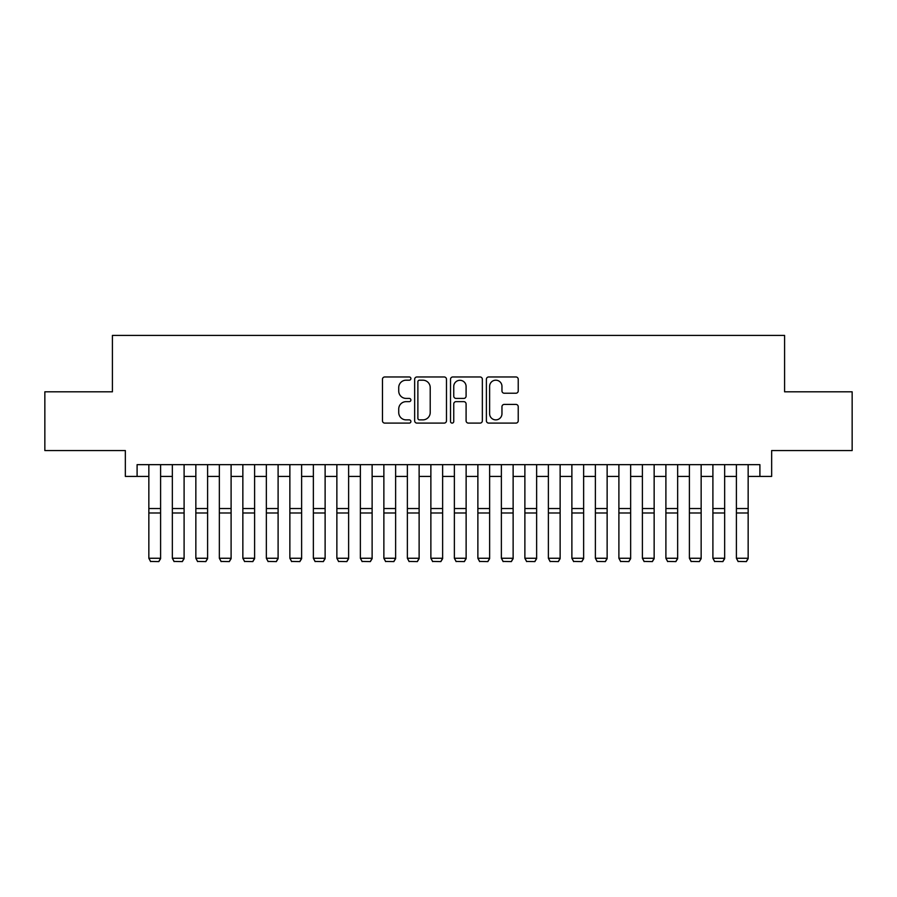<?xml version="1.0" encoding="UTF-8"?>
<svg xmlns="http://www.w3.org/2000/svg" width="897" height="897" viewBox="0 0 897 897"><rect width="100%" height="100%" fill="white"/><g stroke="black" fill="none" stroke-linecap="round" stroke-linejoin="round"><path stroke-width="1.35" d="M410.893 378.579A1.615 1.615 0 0 0 409.279 376.964L384.768 376.964A2.31 2.31 0 0 0 382.47 379.274L382.47 420.794A2.31 2.31 0 0 0 384.768 423.104L409.279 423.104A1.615 1.615 0 0 0 410.893 421.489A1.615 1.615 0 0 0 409.279 419.874L406.106 419.874A7.378 7.378 0 0 1 398.728 412.485L398.728 409.032A7.378 7.378 0 0 1 406.106 401.643L409.279 401.643A1.615 1.615 0 0 0 410.893 400.028A1.615 1.615 0 0 0 409.279 398.414L406.106 398.414A7.378 7.378 0 0 1 398.728 391.036L398.728 387.571A7.378 7.378 0 0 1 406.106 380.193L409.279 380.193A1.615 1.615 0 0 0 410.893 378.579M515.921 393.222A2.31 2.31 0 0 0 518.231 390.924L518.231 379.274A2.31 2.31 0 0 0 515.921 376.964L488.697 376.964A2.31 2.31 0 0 0 486.387 379.274L486.387 420.794A2.31 2.31 0 0 0 488.697 423.104L515.921 423.104A2.31 2.31 0 0 0 518.231 420.794L518.231 406.722A2.31 2.31 0 0 0 515.921 404.412L504.271 404.412A2.31 2.31 0 0 0 501.961 406.722L501.961 413.696A6.167 6.167 0 0 1 495.794 419.874A6.167 6.167 0 0 1 489.616 413.696L489.616 386.36A6.167 6.167 0 0 1 495.794 380.193A6.167 6.167 0 0 1 501.961 386.36L501.961 390.924A2.31 2.31 0 0 0 504.271 393.222L515.921 393.222M137.095 476.419L137.095 464.657L759.905 464.657L759.905 476.419L771.655 476.419L771.655 450.563L852.15 450.563L852.15 391.81L784.583 391.81L784.583 335.4L112.417 335.4L112.417 391.81L44.85 391.81L44.85 450.563L125.345 450.563L125.345 476.419L148.846 476.419M446.482 379.274A2.31 2.31 0 0 0 444.172 376.964L416.948 376.964A2.31 2.31 0 0 0 414.649 379.274L414.649 420.794A2.31 2.31 0 0 0 416.948 423.104L444.172 423.104A2.31 2.31 0 0 0 446.482 420.794L446.482 379.274M452.828 376.964L480.052 376.964A2.31 2.31 0 0 1 482.351 379.274L482.351 420.794A2.31 2.31 0 0 1 480.052 423.104L468.402 423.104A2.31 2.31 0 0 1 466.092 420.794L466.092 403.953A2.31 2.31 0 0 0 463.783 401.643L456.057 401.643A2.31 2.31 0 0 0 453.747 403.953L453.747 421.489A1.615 1.615 0 0 1 452.133 423.104A1.615 1.615 0 0 1 450.518 421.489L450.518 379.274A2.31 2.31 0 0 1 452.828 376.964M160.597 476.419L172.347 476.419M184.098 476.419L195.849 476.419M207.599 476.419L219.35 476.419M231.101 476.419L242.852 476.419M254.602 476.419L266.353 476.419M278.104 476.419L289.866 476.419M301.616 476.419L313.367 476.419M325.118 476.419L336.868 476.419M348.619 476.419L360.37 476.419M372.12 476.419L383.871 476.419M395.622 476.419L407.373 476.419M419.123 476.419L430.874 476.419M442.625 476.419L454.375 476.419M466.126 476.419L477.877 476.419M489.627 476.419L501.378 476.419M513.129 476.419L524.88 476.419M536.63 476.419L548.381 476.419M560.132 476.419L571.882 476.419M583.633 476.419L595.384 476.419M607.134 476.419L618.896 476.419M630.647 476.419L642.398 476.419M654.148 476.419L665.899 476.419M677.65 476.419L689.401 476.419M701.151 476.419L712.902 476.419M724.653 476.419L736.403 476.419M748.154 476.419L759.905 476.419M419.493 380.193A1.615 1.615 0 0 0 417.879 381.808L417.879 418.26A1.615 1.615 0 0 0 419.493 419.874L422.835 419.874A7.378 7.378 0 0 0 430.212 412.485L430.212 387.571A7.378 7.378 0 0 0 422.835 380.193L419.493 380.193M466.092 386.484A6.167 6.167 0 0 0 459.914 380.306A6.167 6.167 0 0 0 453.747 386.484L453.747 396.115A2.31 2.31 0 0 0 456.057 398.414L463.783 398.414A2.31 2.31 0 0 0 466.092 396.115L466.092 386.484M160.597 464.657L160.597 558.674L158.836 561.6L150.606 561.432L158.836 561.6M150.606 561.6L148.846 558.259L160.597 558.259L158.836 561.432M148.846 464.657L148.846 558.259L150.606 561.432M184.098 464.657L184.098 558.674L182.338 561.6L174.108 561.432L182.338 561.6M174.108 561.6L172.347 558.259L184.098 558.259L182.338 561.432M172.347 464.657L172.347 558.259L174.108 561.432M207.599 464.657L207.599 558.674L205.839 561.6L197.609 561.432L205.839 561.6M197.609 561.6L195.849 558.259L207.599 558.259L205.839 561.432M195.849 464.657L195.849 558.259L197.609 561.432M231.101 464.657L231.101 558.674L229.34 561.6L221.122 561.432L229.34 561.6M221.122 561.6L219.35 558.259L231.101 558.259L229.34 561.432M219.35 464.657L219.35 558.259L221.122 561.432M254.602 464.657L254.602 558.674L252.842 561.6L244.623 561.432L252.842 561.6M244.623 561.6L242.852 558.259L254.602 558.259L252.842 561.432M242.852 464.657L242.852 558.259L244.623 561.432M278.104 464.657L278.104 558.674L276.343 561.6L268.125 561.432L276.343 561.6M268.125 561.6L266.353 558.259L278.104 558.259L276.343 561.432M266.353 464.657L266.353 558.259L268.125 561.432M301.616 464.657L301.616 558.674L299.845 561.6L291.626 561.432L299.845 561.6M291.626 561.6L289.866 558.259L301.616 558.259L299.845 561.432M289.866 464.657L289.866 558.259L291.626 561.432M325.118 464.657L325.118 558.674L323.346 561.6L315.127 561.432L323.346 561.6M315.127 561.6L313.367 558.259L325.118 558.259L323.346 561.432M313.367 464.657L313.367 558.259L315.127 561.432M348.619 464.657L348.619 558.674L346.847 561.6L338.629 561.432L346.847 561.6M338.629 561.6L336.868 558.259L348.619 558.259L346.847 561.432M336.868 464.657L336.868 558.259L338.629 561.432M372.12 464.657L372.12 558.674L370.36 561.6L362.13 561.432L370.36 561.6M362.13 561.6L360.37 558.259L372.12 558.259L370.36 561.432M360.37 464.657L360.37 558.259L362.13 561.432M395.622 464.657L395.622 558.674L393.861 561.6L385.632 561.432L393.861 561.6M385.632 561.6L383.871 558.259L395.622 558.259L393.861 561.432M383.871 464.657L383.871 558.259L385.632 561.432M419.123 464.657L419.123 558.674L417.363 561.6L409.133 561.432L417.363 561.6M409.133 561.6L407.373 558.259L419.123 558.259L417.363 561.432M407.373 464.657L407.373 558.259L409.133 561.432M442.625 464.657L442.625 558.674L440.864 561.6L432.634 561.432L440.864 561.6M432.634 561.6L430.874 558.259L442.625 558.259L440.864 561.432M430.874 464.657L430.874 558.259L432.634 561.432M466.126 464.657L466.126 558.674L464.366 561.6L456.136 561.432L464.366 561.6M456.136 561.6L454.375 558.259L466.126 558.259L464.366 561.432M454.375 464.657L454.375 558.259L456.136 561.432M489.627 464.657L489.627 558.674L487.867 561.6L479.637 561.432L487.867 561.6M479.637 561.6L477.877 558.259L489.627 558.259L487.867 561.432M477.877 464.657L477.877 558.259L479.637 561.432M513.129 464.657L513.129 558.674L511.368 561.6L503.139 561.432L511.368 561.6M503.139 561.6L501.378 558.259L513.129 558.259L511.368 561.432M501.378 464.657L501.378 558.259L503.139 561.432M536.63 464.657L536.63 558.674L534.87 561.6L526.64 561.432L534.87 561.6M526.64 561.6L524.88 558.259L536.63 558.259L534.87 561.432M524.88 464.657L524.88 558.259L526.64 561.432M560.132 464.657L560.132 558.674L558.371 561.6L550.153 561.432L558.371 561.6M550.153 561.6L548.381 558.259L560.132 558.259L558.371 561.432M548.381 464.657L548.381 558.259L550.153 561.432M583.633 464.657L583.633 558.674L581.873 561.6L573.654 561.432L581.873 561.6M573.654 561.6L571.882 558.259L583.633 558.259L581.873 561.432M571.882 464.657L571.882 558.259L573.654 561.432M607.134 464.657L607.134 558.674L605.374 561.6L597.155 561.432L605.374 561.6M597.155 561.6L595.384 558.259L607.134 558.259L605.374 561.432M595.384 464.657L595.384 558.259L597.155 561.432M630.647 464.657L630.647 558.674L628.875 561.6L620.657 561.432L628.875 561.6M620.657 561.6L618.896 558.259L630.647 558.259L628.875 561.432M618.896 464.657L618.896 558.259L620.657 561.432M654.148 464.657L654.148 558.674L652.377 561.6L644.158 561.432L652.377 561.6M644.158 561.6L642.398 558.259L654.148 558.259L652.377 561.432M642.398 464.657L642.398 558.259L644.158 561.432M677.65 464.657L677.65 558.674L675.878 561.6L667.66 561.432L675.878 561.6M667.66 561.6L665.899 558.259L677.65 558.259L675.878 561.432M665.899 464.657L665.899 558.259L667.66 561.432M701.151 464.657L701.151 558.674L699.391 561.6L691.161 561.432L699.391 561.6M691.161 561.6L689.401 558.259L701.151 558.259L699.391 561.432M689.401 464.657L689.401 558.259L691.161 561.432M724.653 464.657L724.653 558.674L722.892 561.6L714.662 561.432L722.892 561.6M714.662 561.6L712.902 558.259L724.653 558.259L722.892 561.432M712.902 464.657L712.902 558.259L714.662 561.432M748.154 464.657L748.154 558.674L746.394 561.6L738.164 561.432L746.394 561.6M738.164 561.6L736.403 558.259L748.154 558.259L746.394 561.432M736.403 464.657L736.403 558.259L738.164 561.432M160.597 508.532L148.846 508.532M160.597 512.983L148.846 512.983M184.098 508.532L172.347 508.532M184.098 512.983L172.347 512.983M207.599 508.532L195.849 508.532M207.599 512.983L195.849 512.983M231.101 508.532L219.35 508.532M231.101 512.983L219.35 512.983M254.602 508.532L242.852 508.532M254.602 512.983L242.852 512.983M278.104 508.532L266.353 508.532M278.104 512.983L266.353 512.983M301.616 508.532L289.866 508.532M301.616 512.983L289.866 512.983M325.118 508.532L313.367 508.532M325.118 512.983L313.367 512.983M348.619 508.532L336.868 508.532M348.619 512.983L336.868 512.983M372.12 508.532L360.37 508.532M372.12 512.983L360.37 512.983M395.622 508.532L383.871 508.532M395.622 512.983L383.871 512.983M419.123 508.532L407.373 508.532M419.123 512.983L407.373 512.983M442.625 508.532L430.874 508.532M442.625 512.983L430.874 512.983M466.126 508.532L454.375 508.532M466.126 512.983L454.375 512.983M489.627 508.532L477.877 508.532M489.627 512.983L477.877 512.983M513.129 508.532L501.378 508.532M513.129 512.983L501.378 512.983M536.63 508.532L524.88 508.532M536.63 512.983L524.88 512.983M560.132 508.532L548.381 508.532M560.132 512.983L548.381 512.983M583.633 508.532L571.882 508.532M583.633 512.983L571.882 512.983M607.134 508.532L595.384 508.532M607.134 512.983L595.384 512.983M630.647 508.532L618.896 508.532M630.647 512.983L618.896 512.983M654.148 508.532L642.398 508.532M654.148 512.983L642.398 512.983M677.65 508.532L665.899 508.532M677.65 512.983L665.899 512.983M701.151 508.532L689.401 508.532M701.151 512.983L689.401 512.983M724.653 508.532L712.902 508.532M724.653 512.983L712.902 512.983M748.154 508.532L736.403 508.532M748.154 512.983L736.403 512.983"/></g></svg>
